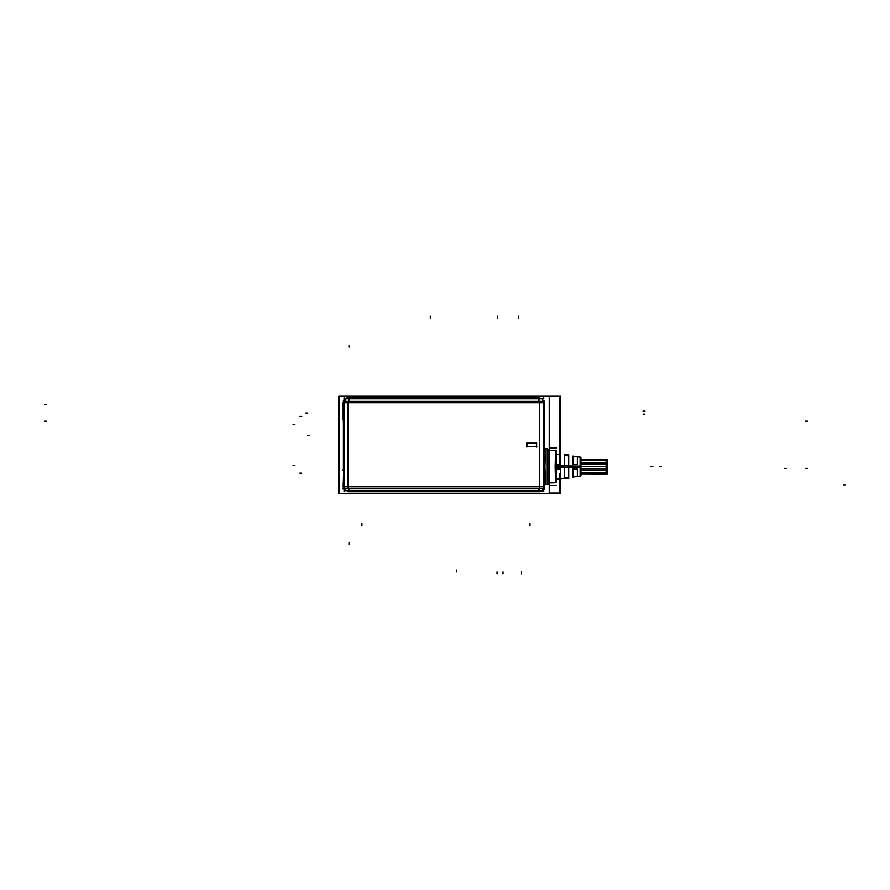 <?xml version="1.0" encoding="UTF-8"?>
<svg xmlns="http://www.w3.org/2000/svg" width="890" height="890" viewBox="0 0 890 890"><rect width="100%" height="100%" fill="white"/><g stroke="black" fill="none" stroke-linecap="round" stroke-linejoin="round"><path stroke-width="1.33" d="M347.857 397.852A4.706 4.695 -135 0 0 343.473 400.856A4.706 4.695 -135 0 1 347.857 397.852L539.907 397.852L538.928 398.831L348.836 398.831L348.836 401.101L348.836 398.853L347.857 397.852L539.907 397.852L538.928 398.831L348.836 398.831L347.857 397.852M544.602 402.547L544.602 448.137L544.602 402.547L543.512 403.526L543.623 486.096L543.623 403.526L544.602 402.547M544.602 448.26L545.17 448.827L544.558 466.66L545.17 484.483L544.602 485.05L545.17 484.483L544.558 466.66L545.17 448.827L544.602 448.26M343.162 402.547L343.162 419.546L343.162 402.547L344.141 403.526L344.252 486.096L343.162 487.075L344.141 486.096L344.252 403.526L343.162 402.547M343.762 421.237L343.762 468.396L343.762 421.237M343.718 469.798L343.162 487.075L343.718 469.798M544.602 485.172L544.602 487.075L543.512 486.096L544.602 487.075L544.602 485.172M539.907 491.77A4.706 4.695 45 0 0 544.291 488.766A4.706 4.695 45 0 1 539.907 491.77L347.857 491.77L348.836 490.791L538.928 490.791L538.928 488.521L538.928 490.768L539.907 491.77L347.857 491.77L348.836 490.791L538.928 490.791L539.907 491.77M556.094 479.321L555.872 475.883L556.094 479.321M555.872 457.427L556.094 451.063L555.872 457.427M549.386 482.814L549.386 450.496L549.386 482.814L555.527 482.814L555.126 466.649L555.527 482.814L548.985 482.981L548.985 450.329A0.567 0.567 180 0 0 549.397 450.518L555.527 450.496L555.126 466.649L555.527 450.496L548.985 450.329L548.985 482.981M564.56 477.93L568.699 477.374L564.56 477.93M568.699 455.936L564.56 455.38L568.699 455.936M338.868 493.683L338.868 395.939L560.366 395.939L560.366 464.213L560.366 395.939L338.868 395.939L338.868 493.683L560.366 493.683L560.366 473.803L560.366 493.683L338.868 493.683M545.448 448.827L547.572 448.827M545.448 484.472L547.572 484.472L547.572 448.794M549.23 482.703L547.572 484.36M549.23 450.607L547.572 448.949M549.03 450.518L555.683 450.518M549.03 482.792L555.683 482.792M556.45 454.045L556.439 479.287L564.46 478.208L560.433 478.731M344.252 401.101L344.252 488.521L543.512 488.521L543.512 401.101L344.252 401.101M345.042 490.768L345.042 488.521M542.722 490.768L542.722 488.521M542.722 398.853L542.722 401.101M345.042 398.853L345.042 401.101M344.474 401.88A4.695 4.695 -45 0 1 345.042 400.823M549.208 493.65L549.208 477.296L549.208 493.65L339.123 493.65L339.123 395.972L549.208 395.972L339.123 395.972L339.123 493.65L549.208 493.65M549.208 456.014L549.208 395.972L549.208 456.014M343.139 400.856L344.163 400.856L344.163 488.766L343.139 488.766M344.141 469.798L342.806 470.098M549.208 396.528L559.777 396.528L559.777 464.213L559.777 396.528L549.208 396.528M559.777 473.803L559.777 493.093L549.208 493.093L559.777 493.093L559.777 473.803M344.141 419.835L342.806 419.524M343.362 421.582L343.362 419.858M343.418 420.291L343.418 469.33M343.362 468.04L343.362 469.764M556.439 448.093L549.208 448.093L556.439 448.093M556.439 485.217L549.208 485.217L556.439 485.217M544.101 466.371L544.891 466.382L544.101 466.371L544.725 485.395L543.99 466.382M544.891 466.382L545.503 484.605M544.624 488.766L543.601 488.766L543.601 400.856L544.624 400.856M543.289 487.742A4.695 4.695 135 0 1 542.722 488.799M344.018 491.792L344.018 490.768L543.745 490.768L543.745 491.792M345.042 488.799A4.695 4.695 -135 0 1 344.474 487.742M542.722 400.823A4.695 4.695 45 0 1 543.289 401.88M543.745 397.83L543.745 398.853L344.018 398.853L344.018 397.83M544.725 447.915L544.101 466.939L544.891 466.927L545.503 448.705M544.101 466.939L544.891 466.927M547.628 448.972L547.628 484.338M547.216 448.794L547.228 484.505M547.372 448.716L547.372 484.594M555.872 482.825L555.872 450.485M556.094 482.87L556.094 450.44M526.913 442.486L526.913 447.136M536.848 442.842L526.568 442.842M536.503 447.136L536.503 442.486M526.568 446.791L536.848 446.791M580.914 468.841L607.614 468.841L607.614 473.803L607.614 468.841L580.914 468.841L607.614 468.841L607.614 473.803L607.614 468.841L580.914 468.841M580.914 473.057L607.614 473.057L607.614 466.649L580.914 466.649L607.614 466.649L580.914 466.649L607.614 466.649L580.914 466.649L607.614 466.649L580.914 466.649L607.614 466.649L607.614 473.057L607.614 466.649L607.614 473.057L580.914 473.057M607.614 460.252L580.914 460.252L607.614 460.252L607.614 466.649L607.614 460.252L580.914 460.252L607.614 460.252L607.614 466.649L607.614 460.252M568.699 477.808L568.699 455.502M568.799 478.375L564.46 478.375M568.799 454.924L564.46 454.924M564.56 478.375L564.56 454.924M580.914 466.115L556.439 465.859M580.658 466.06L580.658 476.083L573.027 477.084M556.105 468.897L556.105 479.51M560.533 469.097L556.005 469.097L560.533 469.097M560.433 478.931L560.433 468.908M573.027 468.941L573.027 477.24M577.443 469.097L572.915 469.097L577.443 469.097M577.343 476.673L577.343 468.952M580.914 467.194L556.439 467.45M573.027 456.225L580.658 457.226L580.658 467.25M556.005 464.213L560.533 464.213L556.005 464.213M580.914 459.507L607.614 459.507L580.914 459.507L607.614 459.507L607.614 464.469L580.914 464.469L607.614 464.469L580.914 464.469L607.614 464.469L607.614 459.507L607.614 464.469L607.614 459.507L580.914 459.507L606.101 459.374L606.101 466.794M580.914 457.727L580.914 475.583M560.433 464.402L560.433 454.378M556.105 453.8L556.105 464.413M577.343 464.358L577.343 456.637M572.915 464.213L577.443 464.213L572.915 464.213M573.027 456.069L573.027 464.369M580.914 473.803L607.614 473.803L580.914 473.803L607.614 473.803L580.914 473.803L606.101 473.947L606.101 466.505M527.014 446.769L527.014 442.853L527.014 446.769M526.824 446.691L536.592 446.691M526.824 442.853L536.592 442.853L536.592 446.769L526.824 446.769L526.824 442.853M526.824 442.931L536.592 442.931M536.403 446.769L536.403 442.853L536.403 446.769M299.886 473.191L301.766 473.191L299.886 473.191M307.15 435.41L309.03 435.41M299.886 416.431L301.766 416.431L299.886 416.431M349.002 399.61L349.002 400.545M349.002 345.365L349.002 347.245M349.002 544.457L349.002 542.577M293.032 424.319L294.913 424.319L293.032 424.319M293.032 465.303L294.913 465.303L293.032 465.303M659.323 466.649L661.203 466.649L659.323 466.649M786.248 468.407L784.368 468.407M807.441 421.215L805.561 421.215M44.711 404.772L46.592 404.772L44.711 404.772M845.5 484.85L843.62 484.85L845.5 484.85M361.93 523.765L361.93 525.645L361.93 523.765M529.984 523.765L529.984 525.645L529.984 523.765M348.09 403.526L348.09 486.096L348.836 486.841L538.928 486.841L539.674 486.096L539.674 403.526L538.928 402.781L348.836 402.781L348.09 403.526L348.09 486.096L348.836 486.841L538.928 486.841L539.674 486.096L539.674 403.526L538.928 402.781L348.836 402.781L348.09 403.526M348.836 488.521L348.836 490.768L348.836 488.521M538.928 401.101L538.928 398.853L538.928 401.101M556.094 451.063L555.872 453.711L556.094 451.063M348.09 401.88L348.09 487.742M345.042 486.841L542.722 486.841M539.674 487.742L539.674 401.88M542.722 402.781L345.042 402.781M347.834 397.83L348.858 398.853M44.5 421.237L46.38 421.237M807.575 468.396L805.695 468.396M539.93 491.792L538.906 490.768M343.139 487.097L344.163 486.074M544.624 402.525L543.601 403.548M430.293 316.173L430.293 318.053M518.648 316.173L518.648 318.053M644.927 414.173L643.047 414.173M521.462 573.827L521.462 571.947M305.893 413.049L307.773 413.049M503.006 573.827L503.006 571.947M497.744 316.173L497.744 318.053M497.032 573.827L497.032 571.947M456.615 571.947L456.615 570.067M644.927 411.169L643.047 411.169M580.914 470.232L606.101 470.232M580.102 473.803L580.102 466.649L568.699 466.649M564.56 466.649L556.439 466.649M580.914 463.078L606.101 463.078M652.815 466.649L650.935 466.649L652.815 466.649M577.343 476.517L580.102 476.161L580.102 457.149L580.914 458.183M580.102 476.161L580.914 475.227L580.002 476.172M580.102 457.149L577.343 456.793M556.439 454.056L560.433 454.579M544.713 447.926L543.99 466.939M580.002 457.137L580.914 458.083"/></g></svg>
